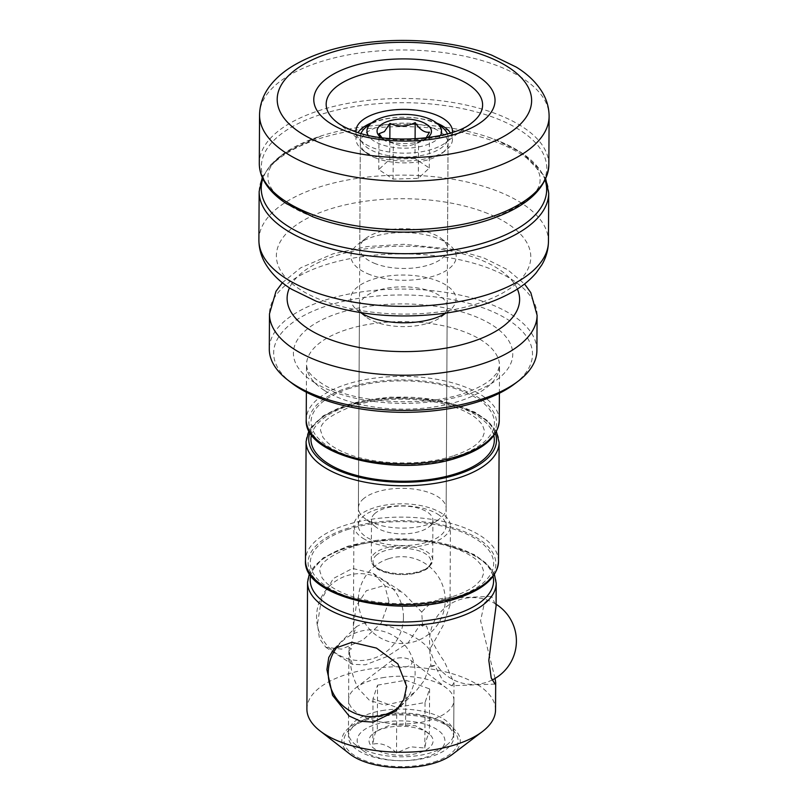 <?xml version="1.0" encoding="UTF-8"?>
<svg xmlns="http://www.w3.org/2000/svg" width="808" height="808" viewBox="0 0 808 808"><rect width="100%" height="100%" fill="white"/><g stroke="black" fill="none" stroke-linecap="round" stroke-linejoin="round"><path stroke-width="0.61" stroke-dasharray="4.04 3.03" d="M443.996 723.2A52.641 23.866 -179.7 0 1 446.46 724.938A52.641 23.866 -179.7 0 1 453.722 737.128A52.641 23.866 -179.7 0 1 431.563 756.429A52.641 23.866 -179.7 0 1 358.156 750.491A52.641 23.866 -179.7 0 1 348.43 736.573A52.641 23.866 -179.7 0 1 355.813 724.463A52.641 23.866 -179.7 0 1 370.589 717.262A52.641 23.866 -179.7 0 1 443.996 723.2M434.088 761.974A57.035 25.856 0.3 0 0 450.228 727.856A57.035 25.856 0.3 0 0 368.024 719.544A57.035 25.856 0.3 0 0 352.025 727.341A57.035 25.856 0.3 0 0 362.408 759.611A57.035 25.856 0.3 0 0 434.088 761.974M495.031 684.073L451.753 685.75L442.824 680.679L434.835 665.54A52.641 23.866 -179.7 0 1 429.099 667.368L424.351 680.336L415.635 691.517L401.465 701.485L384.992 705.142L369.569 700.435L358.479 688.709C352.349 677.235 349.389 664.499 349.581 650.521L351.278 648.854L348.925 647.339L348.43 736.573M451.753 685.75L454.005 682.901L444.319 661.419C436.34 650.521 430.442 638.724 426.614 626.028L422.574 626.18L421.715 612.08L402.889 592.496L383.972 585.628L366.357 590.668L356.187 606.141L353.399 626.109L353.581 633.745L351.126 645.733L351.278 648.854M361.681 312.807A43.874 19.887 -179.7 0 1 359.459 306.495A43.874 19.887 -179.7 0 1 390.042 287.709A43.874 19.887 -179.7 0 1 439.087 295.354A43.874 19.887 -179.7 0 1 447.198 306.949A43.874 19.887 -179.7 0 1 444.905 313.241M444.168 314.161A43.874 19.887 -179.7 0 1 441.047 317.039A43.874 19.887 -179.7 0 1 367.559 318.099A43.874 19.887 -179.7 0 1 365.509 316.645A43.874 19.887 -179.7 0 1 362.408 313.726M437.946 514.322A43.874 19.887 -179.7 0 1 446.056 525.927A43.874 19.887 -179.7 0 1 415.464 544.713A43.874 19.887 -179.7 0 1 366.418 537.067A43.874 19.887 -179.7 0 1 358.308 525.463A43.874 19.887 -179.7 0 1 388.89 506.687A43.874 19.887 -179.7 0 1 437.946 514.322M360.59 312.635A52.641 23.866 -179.7 0 1 360.449 312.544A52.641 23.866 -179.7 0 1 357.984 310.807A52.641 23.866 -179.7 0 1 374.761 278.75A52.641 23.866 -179.7 0 1 446.289 285.254A52.641 23.866 -179.7 0 1 448.632 311.282A52.641 23.866 -179.7 0 1 445.996 313.09M451.975 754.682A59.226 26.856 0.3 0 0 449.339 725.402A59.226 26.856 0.3 0 0 368.872 718.08A59.226 26.856 0.3 0 0 349.995 754.147M495.536 709.969A94.324 42.763 0.3 0 0 478.114 685.022A94.324 42.763 0.3 0 0 372.65 668.6A94.324 42.763 0.3 0 0 306.899 708.98M536.906 350.44A133.805 60.671 0.3 0 0 512.181 315.049A133.805 60.671 0.3 0 0 362.58 291.749A133.805 60.671 0.3 0 0 269.296 349.036M514.342 384.083A129.421 58.681 0.3 0 0 508.586 320.099A129.421 58.681 0.3 0 0 332.755 304.091A129.421 58.681 0.3 0 0 291.506 382.911M353.581 633.745L356.51 626.594L362.388 623.635C377.669 619.696 418.726 633.927 429.573 649.844L443.077 625.624L450.026 605.152L443.612 598.253L441.077 598.617C434.664 600.142 428.21 604.626 421.715 612.08M362.843 538.209A48.258 21.877 0.3 0 0 416.797 546.612A48.258 21.877 0.3 0 0 450.44 525.947A48.258 21.877 0.3 0 0 441.522 513.191A48.258 21.877 0.3 0 0 387.567 504.778A48.258 21.877 0.3 0 0 353.924 525.442A48.258 21.877 0.3 0 0 362.843 538.209M388.971 601.344L381.184 623.17L362.721 640.138L341.622 649.117L325.846 647.289L319.463 638.613L317.443 624.089L321.362 599.758L333.25 578.558L352.5 568.428L373.276 573.468L384.648 585.346L388.971 601.344M429.573 649.844L430.896 662.631L430.795 665.701L429.099 667.368M434.835 665.54L430.795 665.701M495.072 678.417L480.568 620.756L484.406 603.031L491.648 596.405L496.082 606.02M325.846 647.289L352.369 664.327L365.327 664.812L387.113 656.52L408.04 642.946L420.221 624.675L422.574 626.18M352.369 664.327L348.874 651.925M349.581 650.521A52.641 23.866 -179.7 0 1 348.925 647.339M420.221 624.675A52.641 23.866 -179.7 0 1 426.614 626.028M375.659 263.792A43.874 19.887 -179.7 0 1 359.762 248.349A43.874 19.887 -179.7 0 1 365.913 238.269A43.874 19.887 -179.7 0 1 431.603 233.371A43.874 19.887 -179.7 0 1 441.451 238.663A43.874 19.887 -179.7 0 1 447.501 248.814A43.874 19.887 -179.7 0 1 422.261 266.67A43.874 19.887 -179.7 0 1 375.659 263.792M376.215 158.216A43.874 19.887 -179.7 0 1 366.357 152.924A43.874 19.887 -179.7 0 1 360.317 142.774A43.874 19.887 -179.7 0 1 385.557 124.917A43.874 19.887 -179.7 0 1 432.159 127.795A43.874 19.887 -179.7 0 1 448.056 143.238A43.874 19.887 -179.7 0 1 441.905 153.328A43.874 19.887 -179.7 0 1 376.215 158.216M450.409 132.966A48.258 21.877 -179.7 0 1 452.46 139.35A48.258 21.877 -179.7 0 1 445.693 150.45A48.258 21.877 -179.7 0 1 373.437 155.823A48.258 21.877 -179.7 0 1 362.6 150.015A48.258 21.877 -179.7 0 1 355.944 138.845A48.258 21.877 -179.7 0 1 358.075 132.482M371.953 122.685A48.258 21.877 -179.7 0 1 434.967 122.372A48.258 21.877 -179.7 0 1 436.633 123.028M452.47 132.31A48.258 21.877 -179.7 0 1 445.733 142.622A48.258 21.877 -179.7 0 1 373.478 148.005A48.258 21.877 -179.7 0 1 362.641 142.188A48.258 21.877 -179.7 0 1 356.015 131.805M370.024 274.659A52.641 23.866 -179.7 0 1 358.328 244.026A52.641 23.866 -179.7 0 1 437.158 238.158A52.641 23.866 -179.7 0 1 448.975 244.501A52.641 23.866 -179.7 0 1 437.724 274.72A52.641 23.866 -179.7 0 1 370.024 274.659M426.058 137.956L423.16 141.067L418.544 142.481C410.181 146.682 401.758 146.935 393.294 143.258L385.264 140.895L381.972 137.673M427.493 137.784A27.199 12.332 -179.7 0 1 380.942 137.532M440.4 135.572A37.289 16.907 -179.7 0 1 437.875 138.724A37.289 16.907 -179.7 0 1 400.445 148.076A37.289 16.907 -179.7 0 1 368.044 135.189M366.499 126.826A43.874 19.887 -179.7 0 1 442.037 127.22M447.41 133.845A43.874 19.887 -179.7 0 1 448.087 137.37A43.874 19.887 -179.7 0 1 443.774 145.905A43.874 19.887 -179.7 0 1 394.445 156.489A43.874 19.887 -179.7 0 1 360.348 136.916A43.874 19.887 -179.7 0 1 361.055 133.391M362.711 499.455A43.874 19.887 -179.7 0 1 412.05 488.87A43.874 19.887 -179.7 0 1 446.147 508.454A43.874 19.887 -179.7 0 1 441.835 516.989A43.874 19.887 -179.7 0 1 439.986 518.534A43.874 19.887 -179.7 0 1 364.448 518.14A43.874 19.887 -179.7 0 1 358.399 507.99A43.874 19.887 -179.7 0 1 362.711 499.455M374.518 513.817A30.714 13.928 -179.7 0 1 409.05 506.404A30.714 13.928 -179.7 0 1 432.916 520.11A30.714 13.928 -179.7 0 1 429.906 526.089A30.714 13.928 -179.7 0 1 428.614 527.17A30.714 13.928 -179.7 0 1 375.73 526.897A30.714 13.928 -179.7 0 1 371.498 519.797A30.714 13.928 -179.7 0 1 374.518 513.817M414.999 158.499L389.739 159.277L378.79 169.589L393.102 179.124L418.352 178.356L429.3 168.044L414.999 158.499L415.1 138.905M429.3 168.044L429.492 132.169M418.352 178.356L418.544 142.481M393.102 179.124L393.294 143.258M378.79 169.589L378.982 133.714M389.739 159.277L389.85 138.532M377.548 685.134L405.848 680.225L429.604 688.931L425.048 702.536L396.748 707.444L373.003 698.748L377.548 685.134L377.316 730.604C375.831 730.371 374.316 734.906 372.761 744.208C380.639 742.36 388.547 745.259 396.516 752.915L410.686 746.824L424.816 748.006C426.341 738.775 427.856 734.24 429.361 734.391L425.372 730.957L415.363 725.756L391.476 724.524L376.649 730.856L373.518 733.23A32.027 14.524 -179.7 0 1 389.375 727.19A32.027 14.524 -179.7 0 1 428.664 733.513A32.027 14.524 -179.7 0 1 412.736 754.329A32.027 14.524 -179.7 0 1 376.639 750.056A32.027 14.524 -179.7 0 1 373.518 733.23M397.627 658.096A10.524 4.777 -179.7 0 1 410.545 660.176A10.524 4.777 -179.7 0 1 405.303 667.014A10.524 4.777 -179.7 0 1 393.435 665.61A10.524 4.777 -179.7 0 1 392.415 660.075A10.524 4.777 -179.7 0 1 397.627 658.096M382.063 677.781A52.641 23.866 -179.7 0 1 446.652 688.184A52.641 23.866 -179.7 0 1 453.914 700.364A52.641 23.866 -179.7 0 1 420.473 722.403A52.641 23.866 -179.7 0 1 348.622 699.819A52.641 23.866 -179.7 0 1 356.005 687.709A52.641 23.866 -179.7 0 1 382.063 677.781M381.891 710.636A52.641 23.866 -179.7 0 1 453.743 733.21A52.641 23.866 -179.7 0 1 446.359 745.319A52.641 23.866 -179.7 0 1 420.301 755.248A52.641 23.866 -179.7 0 1 355.712 744.845A52.641 23.866 -179.7 0 1 348.45 732.664A52.641 23.866 -179.7 0 1 381.891 710.636M385.052 722.17A43.874 19.887 -179.7 0 1 434.492 728.018A43.874 19.887 -179.7 0 1 438.774 751.076A43.874 19.887 -179.7 0 1 417.059 759.348A43.874 19.887 -179.7 0 1 363.226 750.683A43.874 19.887 -179.7 0 1 385.052 722.17M405.848 680.225L405.616 725.695M373.003 698.748L372.761 744.208M396.748 707.444L396.516 752.915M425.048 702.536L424.816 748.006M429.604 688.931L429.361 734.391M348.884 529.119A91.688 41.572 0.3 0 0 327.24 587.002A91.688 41.572 0.3 0 0 455.086 597.344A91.688 41.572 0.3 0 0 476.73 539.471A91.688 41.572 0.3 0 0 348.884 529.119M349.622 388.355A91.688 41.572 0.3 0 0 327.977 446.238A91.688 41.572 0.3 0 0 455.823 456.581A91.688 41.572 0.3 0 0 477.467 398.697A91.688 41.572 0.3 0 0 349.622 388.355M495.354 433.391A93.89 42.572 0.3 0 0 348.258 404.737A93.89 42.572 0.3 0 0 309.979 432.421M306.101 441.511A96.516 43.763 -179.7 0 1 346.723 406.111A96.516 43.763 -179.7 0 1 481.295 416.999A96.516 43.763 -179.7 0 1 499.132 442.521M499.253 420.625A96.516 43.763 0.3 0 0 481.416 395.102A96.516 43.763 0.3 0 0 346.834 384.214A96.516 43.763 0.3 0 0 306.222 419.615M457.096 457.399A93.89 42.572 -179.7 0 1 326.19 446.804A93.89 42.572 -179.7 0 1 348.349 387.537A93.89 42.572 -179.7 0 1 479.255 398.132A93.89 42.572 -179.7 0 1 457.096 457.399M498.516 561.388A96.516 43.763 0.3 0 0 480.679 535.866A96.516 43.763 0.3 0 0 346.097 524.978A96.516 43.763 0.3 0 0 305.485 560.378M456.358 598.162A93.89 42.572 -179.7 0 1 325.452 587.567A93.89 42.572 -179.7 0 1 347.612 528.301A93.89 42.572 -179.7 0 1 478.518 538.896A93.89 42.572 -179.7 0 1 456.358 598.162M493.072 576.427A91.688 41.572 0.3 0 0 348.793 546.329A91.688 41.572 0.3 0 0 310.767 575.478M307.555 582.295A94.324 42.763 -179.7 0 1 347.258 547.693A94.324 42.763 -179.7 0 1 478.77 558.338A94.324 42.763 -179.7 0 1 496.203 583.275M493.809 435.663A91.688 41.572 0.3 0 0 349.531 405.555A91.688 41.572 0.3 0 0 311.504 434.704M537.088 315.241A133.805 60.671 0.3 0 0 512.363 279.861A133.805 60.671 0.3 0 0 362.762 256.55A133.805 60.671 0.3 0 0 269.478 313.847M517.373 289.052A116.261 52.712 0.3 0 0 498.142 268.771A116.261 52.712 0.3 0 0 379.376 247.228A116.261 52.712 0.3 0 0 289.476 287.86M324.341 390.395A96.516 43.763 0.3 0 0 432.25 407.202A96.516 43.763 0.3 0 0 499.536 365.883A96.516 43.763 0.3 0 0 481.699 340.36A96.516 43.763 0.3 0 0 373.791 323.543A96.516 43.763 0.3 0 0 306.505 364.873A96.516 43.763 0.3 0 0 324.341 390.395M313.666 382.073A109.676 49.732 0.3 0 0 466.6 394.456A109.676 49.732 0.3 0 0 492.496 325.22A109.676 49.732 0.3 0 0 339.562 312.837A109.676 49.732 0.3 0 0 313.666 382.073M545.158 180.214A142.713 64.711 0.3 0 0 494.93 139.511A142.713 64.711 0.3 0 0 486.881 136.663A142.713 64.711 0.3 0 0 321.564 135.805A142.713 64.711 0.3 0 0 262.832 178.73M362.641 142.188L336.956 122.26A78.214 35.461 0.3 0 0 354.52 131.694A78.214 35.461 0.3 0 0 471.63 122.968L445.733 142.622M313.07 216.887A142.713 64.711 -179.7 0 1 294.112 125.705A142.713 64.711 -179.7 0 1 495.041 117.948A142.713 64.711 -179.7 0 1 486.436 220.594C523.523 206.434 541.37 192.536 539.996 178.911C540.249 174.801 538.29 169.993 534.149 164.489L527.311 157.52C519.574 150.864 508.717 144.834 494.738 139.441L486.881 136.663L494.981 139.531L521.584 152.762L544.279 175.892L545.743 178.942M548.844 164.862A144.773 65.64 0.3 0 0 496.375 113.908A144.773 65.64 0.3 0 0 342.602 104.414A144.773 65.64 0.3 0 0 259.297 163.347M259.156 191.536A144.773 65.64 -179.7 0 1 342.451 132.613A144.773 65.64 -179.7 0 1 496.223 142.107A144.773 65.64 -179.7 0 1 548.703 193.051M259.55 114.877A144.773 65.64 -179.7 0 1 342.855 55.944A144.773 65.64 -179.7 0 1 496.627 65.448A144.773 65.64 -179.7 0 1 549.107 116.392M258.893 240.006A144.773 65.64 -179.7 0 1 342.198 181.073A144.773 65.64 -179.7 0 1 495.971 190.577A144.773 65.64 -179.7 0 1 548.45 241.521M484.699 212.302A127.23 57.691 -179.7 0 1 501.606 293.587A127.23 57.691 -179.7 0 1 322.483 300.505A127.23 57.691 -179.7 0 1 305.576 219.221A127.23 57.691 -179.7 0 1 484.699 212.302M375.882 555.621A28.957 13.13 -179.7 0 1 414.504 549.612A28.957 13.13 -179.7 0 1 428.109 567.186A28.957 13.13 -179.7 0 1 389.476 573.185A28.957 13.13 -179.7 0 1 375.882 555.621M429.694 565.974A30.714 13.928 0.3 0 0 432.714 559.995A30.714 13.928 0.3 0 0 408.848 546.289A30.714 13.928 0.3 0 0 374.306 553.702A30.714 13.928 0.3 0 0 371.296 559.671A30.714 13.928 0.3 0 0 395.163 573.387A30.714 13.928 0.3 0 0 429.694 565.974M452.116 596.748C420.675 607.283 371.559 605.626 343.652 593.294C336.36 590.183 330.724 586.82 326.735 583.225L322.2 578.144L319.897 571.408C318.796 563.832 329.411 555.662 351.763 546.925C383.204 536.391 432.32 538.047 460.227 550.379C467.509 553.49 473.155 556.853 477.144 560.449L481.679 565.529L483.982 572.266L481.629 578.942L476.861 584.154C471.347 588.961 463.095 593.163 452.116 596.748M452.854 455.985C421.412 466.519 372.296 464.853 344.39 452.531C337.098 449.41 331.462 446.056 327.472 442.461L322.937 437.381L320.635 430.644C319.534 423.059 330.149 414.898 352.5 406.151C383.941 395.627 433.058 397.284 460.964 409.606C468.246 412.726 473.892 416.08 477.881 419.675L482.416 424.756L484.719 431.502L482.366 438.178L477.599 443.39C472.074 448.198 463.832 452.389 452.854 455.985M446.46 724.938L450.228 727.856M454.005 682.901L453.722 737.128M446.056 525.927L447.198 306.949M441.047 317.039L448.632 311.282M496.405 431.563L488.072 421.12L474.791 412.1L436.674 399.819L390.678 397.112L347.45 404.576L323.21 415.777L308.949 430.573M494.425 574.468L486.982 563.843L474.387 554.601L437.047 541.855L391.224 538.815L347.985 546.168L323.149 557.894L309.434 573.498M282.356 282.719L300.758 267.781L333.179 253.783L367.165 246.571L403.798 244.279L454.641 249.51L483.517 257.792L507.545 269.64L524.543 283.982M499.394 393.244L499.536 365.883L497.112 372.811L491.89 378.619C487.416 382.608 481.043 386.375 472.781 389.9C431.947 408.727 351.015 404.293 320.726 382.729C312.646 377.144 308.111 372.337 307.101 368.317L306.505 364.873L306.363 392.234M450.026 605.152L450.44 525.947M395.728 711.141L415.635 691.517M373.276 573.468L402.889 592.496M334.128 648.652L356.51 626.594M491.648 596.405L443.612 598.253M353.399 626.109L353.924 525.442M365.509 316.645L357.984 310.807M358.308 525.463L359.459 306.495M355.813 724.463L352.025 727.341M262.257 177.457L270.579 164.882L283.588 153.601L321.564 135.805C284.477 149.965 266.63 163.862 268.004 177.487C267.761 181.588 269.7 186.375 273.821 191.86L280.659 198.849C288.406 205.525 299.263 211.565 313.262 216.958L321.119 219.736M360.317 142.774L359.762 248.349M366.357 152.924L362.6 150.015M355.985 131.027L355.944 138.845M365.913 238.269L358.328 244.026M441.451 238.663L448.975 244.501M452.5 131.532L452.46 139.35M441.905 153.328L445.693 150.45M448.056 143.238L447.501 248.814M432.916 520.11L432.714 559.995L429.311 566.893C417.302 579.205 371.468 576.771 371.296 559.671L371.498 519.797M423.16 141.067L427.634 137.673M385.264 140.895L380.8 137.431M448.087 137.37L446.147 508.454M428.614 527.17L439.986 518.534M375.73 526.897L364.448 518.14M360.348 136.916L358.399 507.99M403.455 617.322A43.43 43.43 0 0 0 339.299 578.922A43.43 43.43 0 0 0 359.792 660.53A43.43 43.43 0 0 0 403.455 617.322M388.628 558.722A43.43 43.43 0 0 0 360.398 613.272A43.43 43.43 0 0 0 445.218 600.344A43.43 43.43 0 0 0 388.628 558.722M496.092 604.263A43.43 43.43 0 0 0 429.543 640.795A43.43 43.43 0 0 0 492.032 680.053M399.99 706.182A43.43 43.43 0 0 0 388.567 633.209A43.43 43.43 0 0 0 338.209 645.562M410.545 660.176L446.652 688.184M453.914 700.364L453.743 733.21M438.774 751.076L446.359 745.319M363.226 750.683L355.712 744.845M348.622 699.819L348.45 732.664M392.415 660.075L356.005 687.709M425.372 730.957L428.664 733.513"/><path stroke-width="1.21" d="M444.905 313.241A43.874 19.887 -179.7 0 1 444.168 314.161M445.996 313.09A52.641 23.866 -179.7 0 1 360.59 312.635M495.688 682.538L495.031 684.083L491.203 677.872L488.81 660.399L496.082 606.02L496.203 583.275A94.324 42.763 -179.7 0 1 456.51 617.878A94.324 42.763 -179.7 0 1 324.988 607.232A94.324 42.763 -179.7 0 1 307.555 582.295L306.899 708.98A94.324 42.763 0.3 0 0 319.897 730.806L349.995 754.147A59.226 26.856 0.3 0 0 352.773 756.106A59.226 26.856 0.3 0 0 451.975 754.682L482.305 731.654A94.324 42.763 0.3 0 0 495.536 709.969L495.688 682.538L495.072 678.417M319.897 730.806A94.324 42.763 0.3 0 0 324.321 733.927A94.324 42.763 0.3 0 0 482.305 731.654M537.088 315.241A133.805 60.671 0.3 0 1 443.804 372.538A133.805 60.671 0.3 0 1 294.203 349.228A133.805 60.671 0.3 0 1 269.478 313.847L269.296 349.036A133.805 60.671 0.3 0 0 287.739 379.992A133.805 60.671 0.3 0 0 294.021 384.416A133.805 60.671 0.3 0 0 518.14 381.204A133.805 60.671 0.3 0 0 536.906 350.44L537.088 315.241L530.795 292.627L524.543 283.982M287.739 379.992L291.506 382.911A129.421 58.681 0.3 0 0 297.576 387.194A129.421 58.681 0.3 0 0 514.342 384.083L518.14 381.204M326.907 669.61L332.563 695.324L349.076 715.949L360.681 721.281L373.286 722.12L395.728 711.141L403.717 699.758L406.676 686.507L397.879 663.883L376.457 648.087L351.914 642.269L334.128 648.652L328.775 657.429L326.907 669.61M362.408 313.726A43.874 19.887 -179.7 0 1 361.681 312.807M358.075 132.482A48.258 21.877 -179.7 0 1 371.953 122.685M356.015 131.805A48.258 21.877 -179.7 0 1 355.985 131.027A48.258 21.877 -179.7 0 1 383.75 111.383A48.258 21.877 -179.7 0 1 435.017 114.544A48.258 21.877 -179.7 0 1 452.5 131.532A48.258 21.877 -179.7 0 1 452.47 132.31M436.633 123.028A48.258 21.877 -179.7 0 1 450.409 132.966M381.972 137.673L378.982 133.714L384.436 131.583L389.931 123.412C398.253 127.098 406.676 126.836 415.181 122.634C419.887 129.724 424.665 132.906 429.492 132.169L426.058 137.956M380.942 137.532A27.199 12.332 -179.7 0 1 380.8 137.431A27.199 12.332 -179.7 0 1 379.72 125.846A27.199 12.332 -179.7 0 1 415.999 120.2A27.199 12.332 -179.7 0 1 428.775 136.714A27.199 12.332 -179.7 0 1 427.634 137.673A27.199 12.332 -179.7 0 1 427.493 137.784M368.044 135.189A37.289 16.907 -179.7 0 1 370.62 123.826A37.289 16.907 -179.7 0 1 372.185 122.503A37.289 16.907 -179.7 0 1 436.391 122.846A37.289 16.907 -179.7 0 1 440.4 135.572M361.055 133.391A43.874 19.887 -179.7 0 1 364.65 128.381A43.874 19.887 -179.7 0 1 366.499 126.826L372.185 122.503M436.391 122.846L442.037 127.22A43.874 19.887 -179.7 0 1 447.41 133.845M415.1 138.905L415.181 122.634M389.85 138.532L389.931 123.412M498.516 561.388C497.304 577.387 483.527 589.699 457.166 598.324C398.061 618.756 302.354 596.86 305.485 560.378A96.516 43.763 0.3 0 0 323.311 585.901A96.516 43.763 0.3 0 0 457.894 596.799A96.516 43.763 0.3 0 0 498.516 561.388L499.132 442.521A96.516 43.763 -179.7 0 1 458.52 477.922A96.516 43.763 -179.7 0 1 323.937 467.034A96.516 43.763 -179.7 0 1 306.101 441.511L308.949 430.573M309.979 432.421A93.89 42.572 0.3 0 0 352.955 475.589A93.89 42.572 0.3 0 0 457.005 474.599A93.89 42.572 0.3 0 0 495.354 433.391M499.253 420.625C498.041 436.613 484.265 448.925 457.904 457.56C398.799 477.983 303.091 456.086 306.222 419.615A96.516 43.763 0.3 0 0 324.048 445.137A96.516 43.763 0.3 0 0 458.631 456.025A96.516 43.763 0.3 0 0 499.253 420.625L499.394 393.244M310.767 575.478A91.688 41.572 0.3 0 0 355.399 616.08A91.688 41.572 0.3 0 0 454.995 614.555A91.688 41.572 0.3 0 0 493.072 576.427M311.504 434.704A91.688 41.572 0.3 0 0 356.136 475.306A91.688 41.572 0.3 0 0 455.732 473.781A91.688 41.572 0.3 0 0 493.809 435.663M289.476 287.86A116.261 52.712 0.3 0 0 308.595 329.038A116.261 52.712 0.3 0 0 449.44 347.49A116.261 52.712 0.3 0 0 517.373 289.052M262.832 178.73A142.713 64.711 0.3 0 0 312.959 238.451A142.713 64.711 0.3 0 0 473.892 245.672A142.713 64.711 0.3 0 0 545.158 180.214M471.63 122.968A78.214 35.461 0.3 0 0 454.248 77.457A78.214 35.461 0.3 0 0 353.672 77.366A78.214 35.461 0.3 0 0 336.956 122.26C340.623 125.179 345.905 127.967 352.773 130.643C386.87 145.4 453.45 139.34 471.63 122.968M462.186 68.579A90.627 41.087 -179.7 0 1 474.225 126.482A90.627 41.087 -179.7 0 1 346.632 131.411A90.627 41.087 -179.7 0 1 334.593 73.508A90.627 41.087 -179.7 0 1 462.186 68.579M259.55 114.877C259.812 103.434 263.842 93.061 271.639 83.759C277.265 77.043 284.315 71.124 292.759 66.014C308.141 56.762 326.806 49.955 348.763 45.591C395.163 36.148 451.854 39.784 491.668 55.126L516.181 67.044C527.826 74.144 536.653 82.759 542.683 92.91C546.925 100.232 549.056 108.06 549.107 116.392A144.773 65.64 -179.7 0 1 465.802 175.326A144.773 65.64 -179.7 0 1 312.029 165.822A144.773 65.64 -179.7 0 1 259.55 114.877L259.297 163.347A144.773 65.64 0.3 0 0 311.777 214.292A144.773 65.64 0.3 0 0 465.549 223.786A144.773 65.64 0.3 0 0 548.844 164.862C546.865 189.213 526.058 207.787 486.436 220.594A142.713 64.711 -179.7 0 1 321.119 219.736A142.713 64.711 -179.7 0 1 313.07 216.887M545.743 178.942L548.703 193.051A144.773 65.64 -179.7 0 1 465.398 251.985A144.773 65.64 -179.7 0 1 311.625 242.491A144.773 65.64 -179.7 0 1 259.156 191.536L258.893 240.006A144.773 65.64 -179.7 0 0 311.373 290.951A144.773 65.64 -179.7 0 0 465.145 300.455A144.773 65.64 -179.7 0 0 548.45 241.521C548.319 249.854 546.097 257.661 541.784 264.933L536.148 272.902C530.492 279.568 523.453 285.446 515.009 290.526C495.658 302 471.65 309.666 442.986 313.504C396.96 319.12 354.742 315.039 316.332 301.273L291.739 289.304C280.224 282.275 271.458 273.74 265.438 263.711C261.125 256.328 258.944 248.43 258.893 240.006M485.517 55.893A127.23 57.691 -179.7 0 1 502.424 137.178A127.23 57.691 -179.7 0 1 323.301 144.097A127.23 57.691 -179.7 0 1 306.394 62.812A127.23 57.691 -179.7 0 1 485.517 55.893M309.434 573.498L307.555 582.295M269.478 313.847L276.013 291.284L282.356 282.719M306.222 419.615L306.363 392.234M305.485 560.378L306.101 441.511M496.203 583.275L494.425 574.468M499.132 442.521L496.405 431.563M321.119 219.736L313.019 216.867L286.456 203.667C275.983 196.819 268.428 189.153 263.802 180.659C260.792 175.053 259.287 169.276 259.297 163.347M549.107 116.392L548.844 164.862M548.703 193.051L548.45 241.521M259.156 191.536L262.257 177.457M492.032 680.053A43.43 43.43 0 0 0 496.092 604.263M338.209 645.562A43.43 43.43 0 0 0 353.46 712.646A43.43 43.43 0 0 0 399.99 706.182"/></g></svg>
